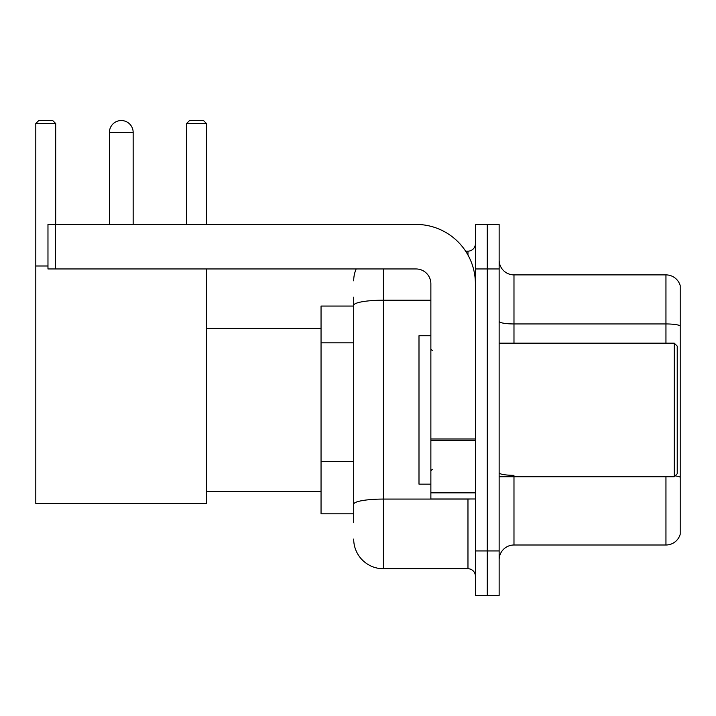 <?xml version="1.0" encoding="UTF-8"?>
<svg xmlns="http://www.w3.org/2000/svg" width="716" height="716" viewBox="0 0 716 716"><rect width="100%" height="100%" fill="white"/><g stroke="black" fill="none" stroke-linecap="round" stroke-linejoin="round"><path stroke-width="1.07" d="M353.695 306.054L321.045 306.054L321.045 513.828L353.695 513.828M353.695 522.734L353.695 297.149M475.397 550.935L475.397 595.461L487.265 595.461L487.265 550.935L487.265 595.461L499.142 595.461L499.142 550.935L487.265 550.935L487.265 268.956L487.265 550.935L475.397 550.935L475.397 268.956L487.265 268.956L487.265 224.43L487.265 268.956L499.142 268.956L499.142 550.935M499.142 268.956L499.142 224.43L475.397 224.43L475.397 268.956M383.382 268.956L383.382 568.746L467.969 568.746L467.969 498.989M465.606 251.146L467.969 251.146A7.42 7.42 0 0 0 475.397 243.726M353.695 333.942L353.695 305.356A29.678 5.155 180 0 1 383.382 300.201L430.871 300.201M475.397 576.165A7.42 7.42 0 0 0 467.969 568.746M353.695 280.824A29.678 29.678 0 0 1 356.174 268.956M383.382 568.746A29.678 29.678 0 0 1 353.695 539.058M499.142 559.84A14.839 14.839 0 0 1 513.981 545.001L665.952 545.001L665.952 476.731M680.2 285.577A14.839 14.839 0 0 0 665.952 274.89A14.839 14.839 0 0 1 680.2 285.577L680.2 534.315A14.839 14.839 0 0 1 665.952 545.001M680.2 325.798A14.839 2.578 180 0 0 665.952 323.945L665.952 274.89L513.981 274.89A14.839 14.839 0 0 1 499.142 260.051A14.839 14.839 0 0 0 513.981 274.89L513.981 343.161M109.414 132.415A11.877 11.877 0 0 1 121.281 120.539A11.877 11.877 0 0 1 133.158 132.415L109.414 132.415L109.414 224.43M133.158 224.43L133.158 132.415M206.476 268.956L206.476 503.446L35.8 503.446L35.8 123.51L38.771 120.539L52.715 120.539L55.687 123.51L35.8 123.51M55.687 224.43L55.687 123.51M35.8 265.985L47.972 265.985M206.476 123.51L186.59 123.51L189.552 120.539L203.505 120.539L206.476 123.51L206.476 224.43M186.59 123.51L186.59 224.43M475.397 498.989L430.871 498.989L430.871 438.98L475.397 438.98M475.397 283.796A59.365 59.365 0 0 0 416.032 224.43L55.392 224.43L55.392 268.956L416.032 268.956A14.839 14.839 0 0 1 430.871 283.796L430.871 438.98M55.392 268.956L47.972 268.956L47.972 224.43L55.392 224.43M674.266 343.161L677.229 346.123L677.229 473.759L674.266 476.731L674.266 343.161L499.142 343.161M430.871 335.741L418.994 335.741L418.994 484.15L430.871 484.15M353.695 342.848L321.045 342.848M353.695 461.578L321.045 461.578M470.546 498.989A7.42 1.289 0 0 1 467.969 499.07L383.382 499.07A29.678 5.155 180 0 0 353.695 504.225M467.969 255.057L467.969 251.146M513.981 476.731L513.981 545.001M665.952 343.161L665.952 323.945L513.981 323.945A14.839 2.578 0 0 1 499.142 321.368M680.2 477.178A14.839 2.578 180 0 0 675.116 475.872M513.981 475.326A14.839 2.578 -0 0 1 499.142 472.748M475.397 440.268L430.871 440.268M430.871 492.859L475.397 492.859M206.476 491.57L321.045 491.57M206.476 328.322L321.045 328.322M499.142 476.731L674.266 476.731M432.357 350.58L430.871 349.095M432.357 469.311L430.871 470.788"/></g></svg>
